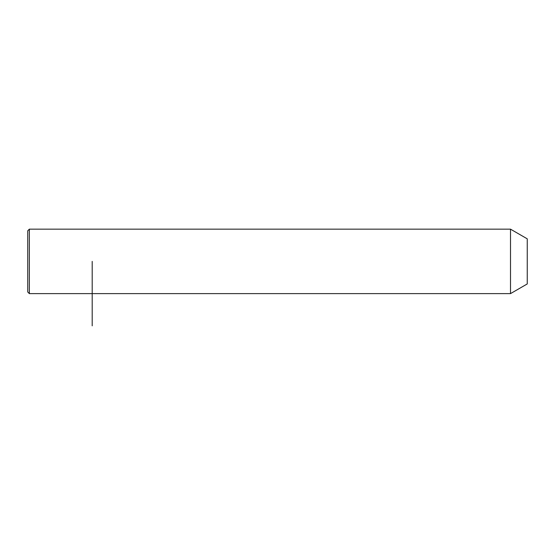 <?xml version="1.0" encoding="UTF-8"?>
<svg xmlns="http://www.w3.org/2000/svg" width="555" height="555" viewBox="0 0 555 555"><rect width="100%" height="100%" fill="white"/><g stroke="black" fill="none" stroke-linecap="round" stroke-linejoin="round"><path stroke-width="0.83" d="M510.503 293.616L510.503 229.159L29.36 229.159L29.36 293.616L510.503 293.616L527.25 283.945L527.25 238.83L510.503 229.159M29.36 293.616L27.75 291.999L27.75 230.776L29.36 229.159M92.199 261.384L92.199 325.841"/></g></svg>
